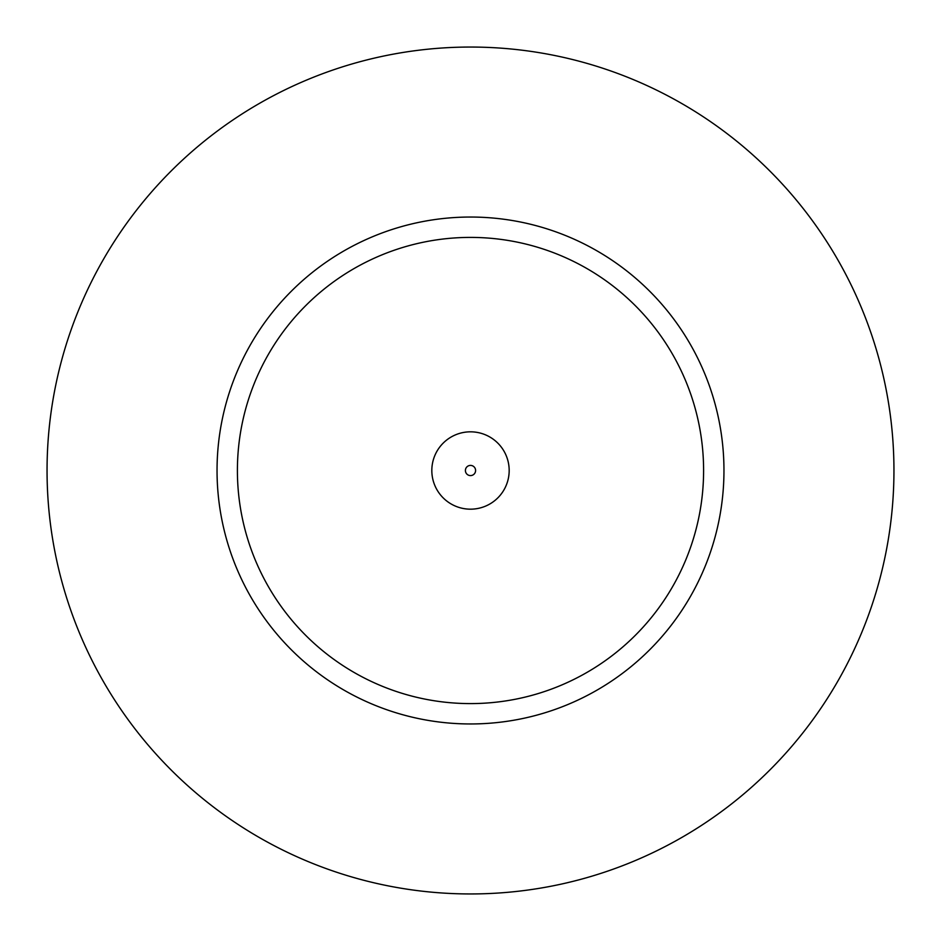 <?xml version="1.0" encoding="UTF-8"?>
<svg xmlns="http://www.w3.org/2000/svg" width="941" height="941" viewBox="0 0 941 941"><rect width="100%" height="100%" fill="white"/><g stroke="black" fill="none" stroke-linecap="round" stroke-linejoin="round"><path stroke-width="1.41" d="M509.175 470.5A38.675 38.675 0 0 0 470.5 431.825A38.675 38.675 0 0 0 431.825 470.5A38.675 38.675 0 0 0 470.5 509.175A38.675 38.675 0 0 0 509.175 470.5A38.675 38.675 0 0 0 470.5 431.825A38.675 38.675 0 0 0 431.825 470.5M475.593 470.5A5.093 5.093 0 0 0 470.5 465.407A5.093 5.093 0 0 0 465.407 470.5A5.093 5.093 0 0 0 470.5 475.593A5.093 5.093 0 0 0 475.593 470.5M703.597 470.5A233.097 233.097 0 0 0 470.5 237.403A233.097 233.097 0 0 0 237.403 470.5A233.097 233.097 0 0 0 470.5 703.597A233.097 233.097 0 0 0 703.597 470.5M217.042 470.5A253.458 253.458 0 0 1 470.5 217.042A253.458 253.458 0 0 1 723.958 470.5A253.458 253.458 0 0 1 470.5 723.958A253.458 253.458 0 0 1 217.042 470.5M47.05 470.5A423.45 423.45 0 0 1 470.5 47.05A423.45 423.45 0 0 1 893.95 470.5A423.45 423.45 0 0 1 470.5 893.95A423.45 423.45 0 0 1 47.05 470.5"/></g></svg>
